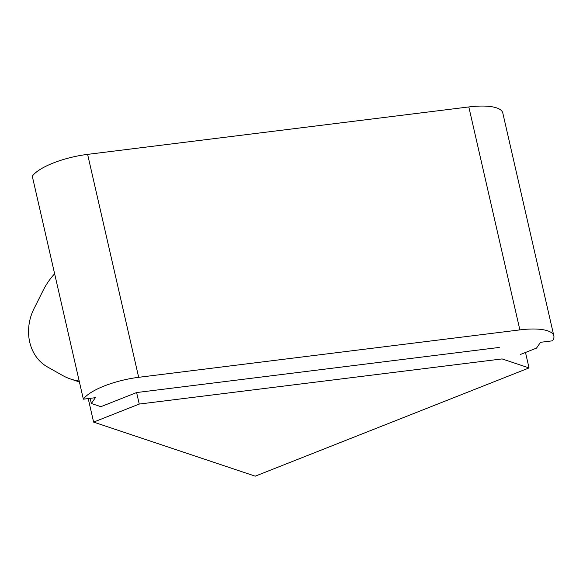 <?xml version="1.0" encoding="UTF-8"?>
<svg xmlns="http://www.w3.org/2000/svg" width="583" height="583" viewBox="0 0 583 583"><rect width="100%" height="100%" fill="white"/><g stroke="black" fill="none" stroke-linecap="round" stroke-linejoin="round"><path stroke-width="0.87" d="M255.237 476.165L93.608 422.107L139.242 404.063L502.101 358.924L529.036 367.931L255.237 476.165M88.222 398.575L93.608 422.107M499.267 347.439L136.611 392.556L139.242 404.063M525.494 352.46L529.036 367.931M136.611 392.556L100.888 406.679L91.342 403.487L95.35 397.693L83.354 399.187A46.487 14.181 -12.9 0 1 138.674 377.318L519.868 329.891A46.487 14.181 -12.9 0 1 553.85 335.91A46.487 14.181 -12.9 0 1 552.524 340.815L540.528 342.308L536.528 348.102L520.357 354.493M553.85 335.91L502.786 112.964A46.487 14.181 167.1 0 0 468.812 106.944L87.61 154.371A46.487 14.181 167.1 0 0 32.291 176.234L83.354 399.187M91.342 403.487L90.161 398.335M79.193 381.02A64.458 54.911 108.5 0 1 70.609 379.023A64.458 54.911 108.5 0 1 62.41 375.379L47.296 366.845A44.286 37.72 108.5 0 1 34.863 306.993L43.011 290.669A64.458 54.911 108.5 0 1 54.634 273.791M519.868 329.891L468.812 106.944M138.674 377.318L87.61 154.371M70.609 379.023L79.412 381.967"/></g></svg>
